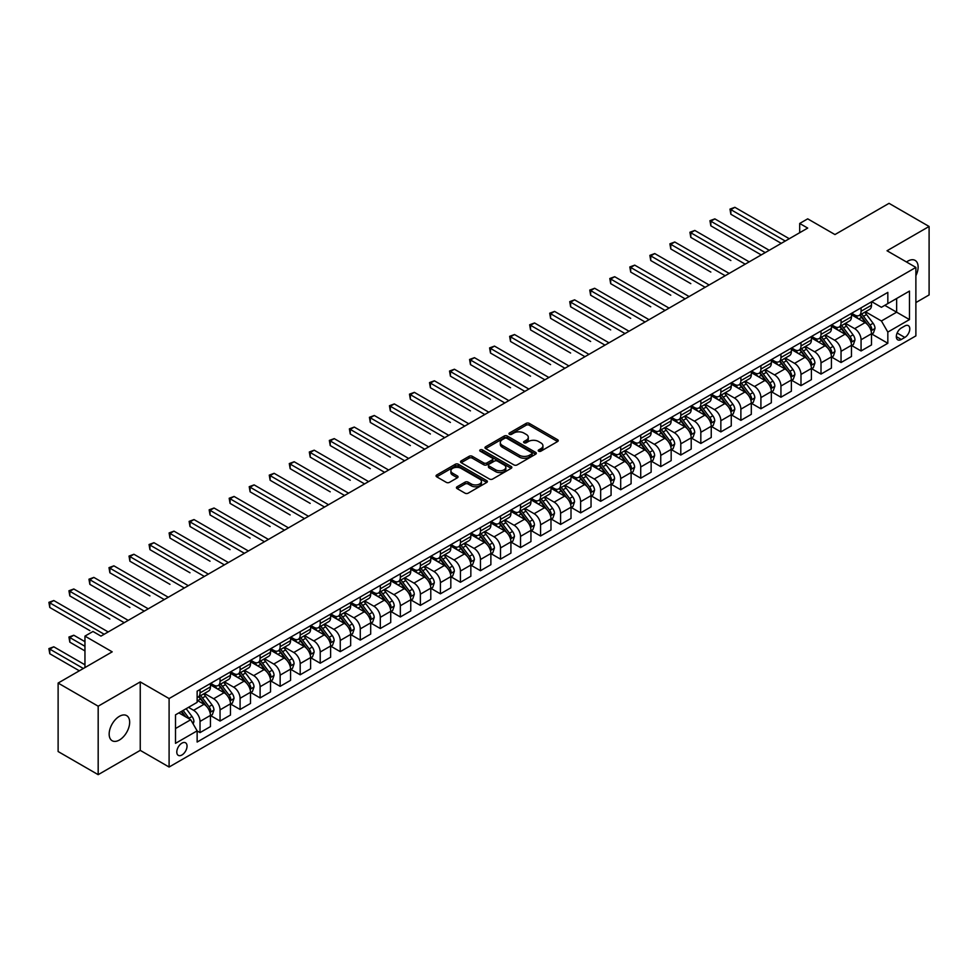 <?xml version="1.0" encoding="UTF-8"?>
<svg xmlns="http://www.w3.org/2000/svg" width="978" height="978" viewBox="0 0 978 978"><rect width="100%" height="100%" fill="white"/><g stroke="black" fill="none" stroke-linecap="round" stroke-linejoin="round"><path stroke-width="1.47" d="M538.682 451.188A1.553 0.905 0 0 0 540.883 451.188L557.594 441.53A2.225 1.284 0 0 0 558.255 440.626A2.225 1.284 0 0 0 557.594 439.721L529.281 423.376A2.225 1.284 0 0 0 526.14 423.376L509.428 433.022A1.553 0.905 0 0 0 508.976 433.657A1.553 0.905 0 0 0 509.428 434.293A1.553 0.905 0 0 0 511.628 434.293L513.792 433.046A7.115 4.108 0 0 1 523.853 433.046L526.213 434.403A7.115 4.108 0 0 1 528.303 437.313A7.115 4.108 0 0 1 526.213 440.222L524.049 441.469A1.553 0.905 0 0 0 523.597 442.105A1.553 0.905 0 0 0 524.049 442.741A1.553 0.905 0 0 0 526.262 442.741L528.426 441.494A7.115 4.108 0 0 1 538.487 441.494L540.846 442.851A7.115 4.108 0 0 1 542.937 445.76A7.115 4.108 0 0 1 540.846 448.67L538.682 449.917A1.553 0.905 0 0 0 538.23 450.552A1.553 0.905 0 0 0 538.682 451.188L538.682 449.917M119.414 740.016A14.499 8.374 120 0 0 128.888 727.229A14.499 8.374 120 0 0 126.663 715.615A14.499 8.374 120 0 0 119.414 716.324A14.499 8.374 120 0 0 109.939 729.111A14.499 8.374 120 0 0 112.164 740.737A14.499 8.374 120 0 0 119.414 740.016M915.885 275.723A14.499 8.374 120 0 0 915.115 260.405A14.499 8.374 120 0 0 907.865 261.114A14.499 8.374 120 0 0 906.508 262.006M181.908 755.004A7.249 4.193 120 0 0 186.651 748.61A7.249 4.193 120 0 0 185.539 742.803A7.249 4.193 120 0 0 181.908 743.158A7.249 4.193 120 0 0 177.177 749.551A7.249 4.193 120 0 0 178.289 755.358A7.249 4.193 120 0 0 181.908 755.004M457.081 486.763A2.225 1.284 0 0 0 456.433 487.667A2.225 1.284 0 0 0 457.081 488.584L465.027 493.169A2.225 1.284 0 0 0 468.169 493.169L486.738 482.447A2.225 1.284 0 0 0 487.386 481.543A2.225 1.284 0 0 0 486.738 480.638L458.425 464.281A2.225 1.284 0 0 0 455.271 464.281L436.714 475.002A2.225 1.284 0 0 0 436.066 475.907A2.225 1.284 0 0 0 436.714 476.824L446.31 482.362A2.225 1.284 0 0 0 449.452 482.362L457.398 477.777A2.225 1.284 0 0 0 458.046 476.861A2.225 1.284 0 0 0 457.398 475.956L452.643 473.205A5.954 3.435 0 0 1 450.895 470.773A5.954 3.435 0 0 1 454.574 467.606A5.954 3.435 0 0 1 461.054 468.352L479.697 479.11A5.954 3.435 0 0 1 481.445 481.543A5.954 3.435 0 0 1 477.765 484.709A5.954 3.435 0 0 1 471.286 483.976L468.169 482.178A2.225 1.284 0 0 0 465.027 482.178L457.081 486.763L457.081 488.584L465.027 484.024L465.027 482.178M915.885 302.569L929.1 294.94L929.1 226.468L889.039 203.338L834.955 234.561L807.706 218.84L799.698 223.461L807.706 228.082L100.978 636.116L92.971 631.482L84.952 636.116L84.952 667.571M98.179 706.202L98.179 774.662L140.245 750.37L140.245 681.91L98.179 706.202L58.118 683.06L112.201 651.837L84.952 636.116M140.245 681.91L169.096 698.561L915.885 267.41L915.885 335.882L169.096 767.033L169.096 698.561M929.1 226.468L887.034 250.759L915.885 267.41M513.951 464.917A2.225 1.284 0 0 0 517.093 464.917L535.651 454.208A2.225 1.284 0 0 0 536.311 453.291A2.225 1.284 0 0 0 535.651 452.386L507.337 436.041A2.225 1.284 0 0 0 504.196 436.041L485.638 446.763A2.225 1.284 0 0 0 484.978 447.667A2.225 1.284 0 0 0 485.638 448.572L513.951 464.917M480.834 451.518A1.553 0.905 0 0 1 482.411 451.738L511.164 468.34L492.631 479.049A2.225 1.284 0 0 1 489.489 479.049L461.176 462.692L469.122 458.144L469.122 456.298L461.176 460.882A2.225 1.284 0 0 0 460.528 461.787A2.225 1.284 0 0 0 461.176 462.692L461.176 460.882M469.122 458.144A2.225 1.284 0 0 1 472.264 458.144L472.264 456.298A2.225 1.284 0 0 0 469.122 456.298M472.264 456.298L483.743 462.924A2.225 1.284 0 0 0 486.897 462.924L492.166 459.88A2.225 1.284 0 0 0 492.814 458.975A2.225 1.284 0 0 0 492.166 458.059L480.21 451.164A1.553 0.905 0 0 1 479.746 450.528A1.553 0.905 0 0 1 480.711 449.697A1.553 0.905 0 0 1 482.411 449.892L511.201 466.506A2.225 1.284 0 0 1 511.849 467.423A2.225 1.284 0 0 1 511.201 468.328L511.201 466.506M98.179 774.662L58.118 751.532L58.118 683.06M904.821 325.98L901.3 328.009A7.029 4.059 120 0 0 896.704 334.207A7.029 4.059 120 0 0 897.78 339.831A7.029 4.059 120 0 0 901.3 339.488L904.821 337.447A7.029 4.059 120 0 0 909.406 331.261A7.029 4.059 120 0 0 908.33 325.625A7.029 4.059 120 0 0 904.821 325.98M871.728 301.689L881.422 307.288L887.828 303.583L887.828 292.385L197.14 691.165L197.14 702.351L175.502 714.845L175.502 743.341L197.14 730.859L197.14 742.045L887.828 343.278L887.828 332.08L881.422 320.98L865.493 311.774M887.828 303.583L909.467 291.089L909.467 319.586L887.828 332.08M140.245 750.37L169.096 767.033M799.698 223.461L799.698 232.715M884.784 305.344L896.643 312.19L896.643 298.498L909.467 291.089M881.422 320.98L896.643 312.19L909.467 319.586M175.502 728.537L190.722 719.747L178.864 712.901M197.14 730.945L200.025 732.608L200.025 721.422A9.071 5.232 -120 0 0 193.607 710.309L188.485 707.351M200.025 732.608L210.441 726.593L210.441 715.407A9.071 5.232 -120 0 0 204.023 704.294L197.14 700.321M210.673 715.639L220.05 721.043L220.05 709.857A9.071 5.232 -120 0 0 213.644 698.744L204.439 693.439M220.05 721.043L230.466 715.028L230.466 703.842A9.071 5.232 -120 0 0 224.06 692.73L210.441 684.869M230.71 704.074L240.087 709.478L240.087 698.28A9.071 5.232 -120 0 0 233.669 687.179L224.475 681.874M240.087 709.478L250.502 703.463L250.502 692.277A9.071 5.232 -120 0 0 244.084 681.165L230.466 673.304M250.747 692.497L260.111 697.913L260.111 686.715A9.071 5.232 -120 0 0 253.705 675.615L244.5 670.309M260.111 697.913L270.527 691.898L270.527 680.712A9.071 5.232 -120 0 0 264.121 669.6L250.502 661.739M270.772 680.933L280.148 686.348L280.148 675.15A9.071 5.232 -120 0 0 273.742 664.05L264.537 658.744M280.148 686.348L290.564 680.333L290.564 669.135A9.071 5.232 -120 0 0 284.158 658.035L270.527 650.174M290.808 669.368L300.185 674.783L300.185 663.585A9.071 5.232 -120 0 0 293.767 652.485L284.561 647.179M300.185 674.783L310.601 668.769L310.601 657.571A9.071 5.232 -120 0 0 304.182 646.47L290.564 638.61M310.833 657.803L320.209 663.218L320.209 652.02A9.071 5.232 -120 0 0 313.804 640.92L304.598 635.602M320.209 663.218L330.625 657.204L330.625 646.006A9.071 5.232 -120 0 0 324.219 634.905L310.601 627.045M330.87 646.238L340.246 651.654L340.246 640.456A9.071 5.232 -120 0 0 333.828 629.355L324.635 624.037M340.246 651.654L350.662 645.639L350.662 634.441A9.071 5.232 -120 0 0 344.244 623.341L330.625 615.48M350.894 634.673L360.271 640.089L360.271 628.891A9.071 5.232 -120 0 0 353.865 617.79L344.659 612.472M360.271 640.089L370.686 634.074L370.686 622.876A9.071 5.232 -120 0 0 364.281 611.776L350.662 603.915M370.931 623.108L380.308 628.524L380.308 617.326A9.071 5.232 -120 0 0 373.902 606.226L364.696 600.908M380.308 628.524L390.723 622.509L390.723 611.311A9.071 5.232 -120 0 0 384.317 600.211L370.686 592.35M390.968 611.543L400.344 616.959L400.344 605.761A9.071 5.232 -120 0 0 393.926 594.661L384.721 589.343M400.344 616.959L410.76 610.944L410.76 599.746A9.071 5.232 -120 0 0 404.342 588.646L390.723 580.785M410.992 599.979L420.369 605.394L420.369 594.196A9.071 5.232 -120 0 0 413.963 583.096L404.758 577.778M420.369 605.394L430.785 599.38L430.785 588.181A9.071 5.232 -120 0 0 424.379 577.081L410.76 569.22M431.029 588.414L440.406 593.829L440.406 582.631A9.071 5.232 -120 0 0 433.987 571.531L424.794 566.213M440.406 593.829L450.821 587.815L450.821 576.617A9.071 5.232 -120 0 0 444.403 565.516L430.785 557.656M451.054 576.849L460.43 582.265L460.43 571.066A9.071 5.232 -120 0 0 454.024 559.966L444.819 554.648M460.43 582.265L470.846 576.25L470.846 565.052A9.071 5.232 -120 0 0 464.44 553.951L450.821 546.091M471.09 565.284L480.467 570.7L480.467 559.502A9.071 5.232 -120 0 0 474.061 548.401L464.856 543.083M480.467 570.7L490.883 564.685L490.883 553.487A9.071 5.232 -120 0 0 484.477 542.387L470.846 534.526M491.127 553.719L500.504 559.135L500.504 547.937A9.071 5.232 -120 0 0 494.086 536.836L484.88 531.519M500.504 559.135L510.919 553.12L510.919 541.922A9.071 5.232 -120 0 0 504.501 530.822L490.883 522.961M511.152 542.154L520.528 547.57L520.528 536.372A9.071 5.232 -120 0 0 514.122 525.272L504.917 519.954M520.528 547.57L530.944 541.555L530.944 530.357A9.071 5.232 -120 0 0 524.538 519.257L510.919 511.396M531.188 530.589L540.565 536.005L540.565 524.807A9.071 5.232 -120 0 0 534.147 513.707L524.954 508.389M540.565 536.005L550.981 529.99L550.981 518.792A9.071 5.232 -120 0 0 544.563 507.692L530.944 499.819M551.213 519.025L560.59 524.44L560.59 513.242A9.071 5.232 -120 0 0 554.184 502.142L544.978 496.824M560.59 524.44L571.005 518.426L571.005 507.227A9.071 5.232 -120 0 0 564.599 496.127L550.981 488.254M571.25 507.46L580.626 512.875L580.626 501.677A9.071 5.232 -120 0 0 574.22 490.577L565.015 485.259M580.626 512.875L591.042 506.861L591.042 495.663A9.071 5.232 -120 0 0 584.636 484.562L571.005 476.689M591.287 495.895L600.663 501.311L600.663 490.112A9.071 5.232 -120 0 0 594.245 479.012L585.04 473.694M600.663 501.311L611.079 495.296L611.079 484.098A9.071 5.232 -120 0 0 604.661 472.997L591.042 465.125M611.311 484.33L620.688 489.746L620.688 478.548A9.071 5.232 -120 0 0 614.282 467.447L605.076 462.129M620.688 489.746L631.103 483.731L631.103 472.533A9.071 5.232 -120 0 0 624.697 461.433L611.079 453.56M631.348 472.765L640.724 478.181L640.724 466.983A9.071 5.232 -120 0 0 634.306 455.882L625.113 450.565M640.724 478.181L651.14 472.166L651.14 460.968A9.071 5.232 -120 0 0 644.722 449.868L631.103 441.995M651.372 461.2L660.749 466.616L660.749 455.418A9.071 5.232 -120 0 0 654.343 444.318L645.138 439M660.749 466.616L671.165 460.601L671.165 449.403A9.071 5.232 -120 0 0 664.759 438.303L651.14 430.43M671.409 449.635L680.786 455.039L680.786 443.853A9.071 5.232 -120 0 0 674.38 432.741L665.174 427.435M680.786 455.039L691.201 449.036L691.201 437.838A9.071 5.232 -120 0 0 684.796 426.738L671.165 418.865M691.446 438.071L700.823 443.474L700.823 432.288A9.071 5.232 -120 0 0 694.404 421.176L685.199 415.87M700.823 443.474L711.238 437.459L711.238 426.274A9.071 5.232 -120 0 0 704.82 415.173L691.201 407.3M711.471 426.506L720.847 431.909L720.847 420.723A9.071 5.232 -120 0 0 714.441 409.611L705.236 404.305M720.847 431.909L731.263 425.895L731.263 414.709A9.071 5.232 -120 0 0 724.857 403.596L711.238 395.735M731.507 414.941L740.884 420.344L740.884 409.159A9.071 5.232 -120 0 0 734.466 398.046L725.273 392.74M740.884 420.344L751.3 414.33L751.3 403.144A9.071 5.232 -120 0 0 744.881 392.031L731.263 384.171M751.532 403.376L760.908 408.78L760.908 397.594A9.071 5.232 -120 0 0 754.503 386.481L745.297 381.175M760.908 408.78L771.324 402.765L771.324 391.579A9.071 5.232 -120 0 0 764.918 380.466L751.3 372.606M771.569 391.811L780.945 397.215L780.945 386.029A9.071 5.232 -120 0 0 774.539 374.916L765.334 369.611M780.945 397.215L791.361 391.2L791.361 380.014A9.071 5.232 -120 0 0 784.955 368.902L771.324 361.041M791.605 380.246L800.982 385.65L800.982 374.452A9.071 5.232 -120 0 0 794.564 363.351L785.358 358.046M800.982 385.65L811.398 379.635L811.398 368.449A9.071 5.232 -120 0 0 804.98 357.337L791.361 349.476M811.63 368.669L821.007 374.085L821.007 362.887A9.071 5.232 -120 0 0 814.601 351.787L805.395 346.481M821.007 374.085L831.422 368.07L831.422 356.884A9.071 5.232 -120 0 0 825.016 345.772L811.398 337.911M831.667 357.104L841.043 362.52L841.043 351.322A9.071 5.232 -120 0 0 834.625 340.222L825.42 334.916M841.043 362.52L851.459 356.505L851.459 345.307A9.071 5.232 -120 0 0 845.041 334.207L831.422 326.346M851.691 345.54L861.068 350.955L861.068 339.757A9.071 5.232 -120 0 0 854.662 328.657L845.457 323.339M861.068 350.955L871.484 344.941L871.484 333.742A9.071 5.232 -120 0 0 865.078 322.642L851.459 314.782M851.691 313.253L854.662 314.965A9.071 5.232 -120 0 0 859.197 315.417A9.071 5.232 -120 0 0 861.068 311.261L861.068 307.838M831.667 324.818L834.625 326.53A9.071 5.232 -120 0 0 839.161 326.982A9.071 5.232 -120 0 0 841.043 322.826L841.043 319.403M811.63 336.383L814.601 338.095A9.071 5.232 -120 0 0 819.136 338.547A9.071 5.232 -120 0 0 821.007 334.39L821.007 330.967M791.605 347.948L794.564 349.659A9.071 5.232 -120 0 0 799.099 350.112A9.071 5.232 -120 0 0 800.982 345.955L800.982 342.532M771.569 359.513L774.539 361.224A9.071 5.232 -120 0 0 779.063 361.677A9.071 5.232 -120 0 0 780.945 357.52L780.945 354.097M751.532 371.078L754.503 372.789A9.071 5.232 -120 0 0 759.038 373.241A9.071 5.232 -120 0 0 760.908 369.085L760.908 365.662M731.507 382.642L734.466 384.354A9.071 5.232 -120 0 0 739.001 384.806A9.071 5.232 -120 0 0 740.884 380.662L740.884 377.227M711.471 394.207L714.441 395.919A9.071 5.232 -120 0 0 718.977 396.371A9.071 5.232 -120 0 0 720.847 392.227L720.847 388.804M691.446 405.772L694.404 407.484A9.071 5.232 -120 0 0 698.94 407.936A9.071 5.232 -120 0 0 700.823 403.792L700.823 400.369M671.409 417.337L674.38 419.049A9.071 5.232 -120 0 0 678.903 419.501A9.071 5.232 -120 0 0 680.786 415.357L680.786 411.934M651.372 428.902L654.343 430.613A9.071 5.232 -120 0 0 658.879 431.066A9.071 5.232 -120 0 0 660.749 426.921L660.749 423.498M631.348 440.467L634.306 442.178A9.071 5.232 -120 0 0 638.842 442.631A9.071 5.232 -120 0 0 640.724 438.486L640.724 435.063M611.311 452.032L614.282 453.743A9.071 5.232 -120 0 0 618.817 454.195A9.071 5.232 -120 0 0 620.688 450.051L620.688 446.628M591.287 463.596L594.245 465.32A9.071 5.232 -120 0 0 598.78 465.76A9.071 5.232 -120 0 0 600.663 461.616L600.663 458.193M571.25 475.174L574.22 476.885A9.071 5.232 -120 0 0 578.744 477.325A9.071 5.232 -120 0 0 580.626 473.181L580.626 469.758M551.213 486.738L554.184 488.45A9.071 5.232 -120 0 0 558.719 488.89A9.071 5.232 -120 0 0 560.59 484.746L560.59 481.323M531.188 498.303L534.147 500.015A9.071 5.232 -120 0 0 538.682 500.455A9.071 5.232 -120 0 0 540.565 496.311L540.565 492.888M511.152 509.868L514.122 511.58A9.071 5.232 -120 0 0 518.658 512.02A9.071 5.232 -120 0 0 520.528 507.875L520.528 504.452M491.127 521.433L494.086 523.144A9.071 5.232 -120 0 0 498.621 523.585A9.071 5.232 -120 0 0 500.504 519.44L500.504 516.017M471.09 532.998L474.061 534.709A9.071 5.232 -120 0 0 478.584 535.149A9.071 5.232 -120 0 0 480.467 531.005L480.467 527.582M451.054 544.563L454.024 546.274A9.071 5.232 -120 0 0 458.56 546.714A9.071 5.232 -120 0 0 460.43 542.57L460.43 539.147M431.029 556.127L433.987 557.839A9.071 5.232 -120 0 0 438.523 558.291A9.071 5.232 -120 0 0 440.406 554.135L440.406 550.712M410.992 567.692L413.963 569.404A9.071 5.232 -120 0 0 418.498 569.856A9.071 5.232 -120 0 0 420.369 565.7L420.369 562.277M390.968 579.257L393.926 580.969A9.071 5.232 -120 0 0 398.462 581.421A9.071 5.232 -120 0 0 400.344 577.264L400.344 573.841M370.931 590.822L373.902 592.534A9.071 5.232 -120 0 0 378.425 592.986A9.071 5.232 -120 0 0 380.308 588.829L380.308 585.406M350.894 602.387L353.865 604.098A9.071 5.232 -120 0 0 358.4 604.551A9.071 5.232 -120 0 0 360.271 600.394L360.271 596.971M330.87 613.952L333.828 615.663A9.071 5.232 -120 0 0 338.364 616.116A9.071 5.232 -120 0 0 340.246 611.959L340.246 608.536M310.833 625.517L313.804 627.228A9.071 5.232 -120 0 0 318.339 627.68A9.071 5.232 -120 0 0 320.209 623.524L320.209 620.101M290.808 637.081L293.767 638.793A9.071 5.232 -120 0 0 298.302 639.245A9.071 5.232 -120 0 0 300.185 635.089L300.185 631.666M270.772 648.646L273.742 650.358A9.071 5.232 -120 0 0 278.265 650.81A9.071 5.232 -120 0 0 280.148 646.654L280.148 643.231M250.735 660.211L253.705 661.923A9.071 5.232 -120 0 0 258.241 662.375A9.071 5.232 -120 0 0 260.111 658.218L260.111 654.795M230.71 671.776L233.669 673.487A9.071 5.232 -120 0 0 238.204 673.94A9.071 5.232 -120 0 0 240.087 669.783L240.087 666.36M210.673 683.341L213.644 685.052A9.071 5.232 -120 0 0 218.18 685.505A9.071 5.232 -120 0 0 220.05 681.348L220.05 677.925M871.728 333.975L887.828 343.278M859.197 315.417L869.613 309.403A9.071 5.232 -120 0 0 871.484 305.246L871.484 301.823M839.161 326.982L849.576 320.967A9.071 5.232 -120 0 0 851.459 316.811L851.459 313.388M819.136 338.547L829.552 332.532A9.071 5.232 -120 0 0 831.422 328.376L831.422 324.953M799.099 350.112L809.515 344.097A9.071 5.232 -120 0 0 811.398 339.941L811.398 336.518M779.063 361.677L789.478 355.662A9.071 5.232 -120 0 0 791.361 351.518L791.361 348.082M759.038 373.241L769.454 367.227A9.071 5.232 -120 0 0 771.324 363.082L771.324 359.659M739.001 384.806L749.417 378.792A9.071 5.232 -120 0 0 751.3 374.647L751.3 371.224M718.977 396.371L729.392 390.356A9.071 5.232 -120 0 0 731.263 386.212L731.263 382.789M698.94 407.936L709.356 401.921A9.071 5.232 -120 0 0 711.238 397.777L711.238 394.354M678.903 419.501L689.319 413.486A9.071 5.232 -120 0 0 691.201 409.342L691.201 405.919M658.879 431.066L669.294 425.051A9.071 5.232 -120 0 0 671.165 420.907L671.165 417.484M638.842 442.631L649.258 436.616A9.071 5.232 -120 0 0 651.14 432.472L651.14 429.049M618.817 454.195L629.233 448.181A9.071 5.232 -120 0 0 631.103 444.036L631.103 440.613M598.78 465.76L609.196 459.746A9.071 5.232 -120 0 0 611.079 455.601L611.079 452.178M578.744 477.325L589.159 471.31A9.071 5.232 -120 0 0 591.042 467.166L591.042 463.743M558.719 488.89L569.135 482.875A9.071 5.232 -120 0 0 571.005 478.731L571.005 475.308M538.682 500.455L549.098 494.44A9.071 5.232 -120 0 0 550.981 490.296L550.981 486.873M518.658 512.02L529.074 506.005A9.071 5.232 -120 0 0 530.944 501.861L530.944 498.438M498.621 523.585L509.037 517.57A9.071 5.232 -120 0 0 510.919 513.426L510.919 510.003M478.584 535.149L489 529.147A9.071 5.232 -120 0 0 490.883 524.99L490.883 521.567M458.56 546.714L468.975 540.712A9.071 5.232 -120 0 0 470.846 536.555L470.846 533.132M438.523 558.291L448.939 552.277A9.071 5.232 -120 0 0 450.821 548.12L450.821 544.697M418.498 569.856L428.914 563.841A9.071 5.232 -120 0 0 430.785 559.685L430.785 556.262M398.462 581.421L408.877 575.406A9.071 5.232 -120 0 0 410.76 571.25L410.76 567.827M378.425 592.986L388.841 586.971A9.071 5.232 -120 0 0 390.723 582.815L390.723 579.392M358.4 604.551L368.816 598.536A9.071 5.232 -120 0 0 370.686 594.379L370.686 590.956M338.364 616.116L348.779 610.101A9.071 5.232 -120 0 0 350.662 605.944L350.662 602.521M318.339 627.68L328.755 621.666A9.071 5.232 -120 0 0 330.625 617.509L330.625 614.086M298.302 639.245L308.718 633.231A9.071 5.232 -120 0 0 310.601 629.074L310.601 625.651M278.265 650.81L288.681 644.795A9.071 5.232 -120 0 0 290.564 640.639L290.564 637.216M258.241 662.375L268.657 656.36A9.071 5.232 -120 0 0 270.527 652.204L270.527 648.781M238.204 673.94L248.62 667.925A9.071 5.232 -120 0 0 250.502 663.769L250.502 660.346M218.18 685.505L228.595 679.49A9.071 5.232 -120 0 0 230.466 675.346L230.466 671.91M197.14 697.436A9.071 5.232 -120 0 0 198.143 697.07L208.558 691.055A9.071 5.232 -120 0 0 210.441 686.911L210.441 683.488M198.143 697.07A9.071 5.232 -120 0 0 200.025 692.913L200.025 689.49M190.722 719.747L197.14 730.859M539.306 451.408L540.846 450.516A7.115 4.108 0 0 0 542.937 447.606L542.937 445.76M528.303 437.313L528.303 439.159A7.115 4.108 0 0 1 526.213 442.068L524.673 442.961M557.57 441.555L529.281 425.222A2.225 1.284 0 0 0 526.14 425.222L510.051 434.513M535.651 452.386L535.651 454.208L507.337 437.887A2.225 1.284 0 0 0 504.196 437.887L485.663 448.596L485.638 446.763M531.726 453.926A1.553 0.905 0 0 0 532.179 453.291A1.553 0.905 0 0 0 531.726 452.655L506.873 438.315A1.553 0.905 0 0 0 504.672 438.315L502.386 439.623A7.115 4.108 0 0 0 500.296 442.533A7.115 4.108 0 0 0 502.386 445.442L519.379 455.247A7.115 4.108 0 0 0 529.44 455.247L531.726 453.926L531.726 455.785A1.553 0.905 0 0 0 532.179 455.149L532.179 453.291M500.296 442.533L500.296 444.391A7.115 4.108 0 0 0 502.386 447.288L502.386 445.442M531.726 455.785L529.44 457.105A7.115 4.108 0 0 1 519.379 457.105L502.386 447.288M472.264 458.144L483.743 464.77A2.225 1.284 0 0 0 486.897 464.77L492.166 461.726A2.225 1.284 0 0 0 492.814 460.821L492.814 458.975M495.663 469.807A5.954 3.435 0 0 0 502.142 470.552A5.954 3.435 0 0 0 505.822 467.374A5.954 3.435 0 0 0 504.073 464.941L497.509 461.151A2.225 1.284 0 0 0 494.367 461.151L489.098 464.195A2.225 1.284 0 0 0 488.438 465.1A2.225 1.284 0 0 0 489.098 466.005L495.663 469.807L495.663 471.653A5.954 3.435 0 0 0 502.142 472.398A5.954 3.435 0 0 0 505.822 469.22L505.822 467.374M488.438 465.1L488.438 466.958A2.225 1.284 0 0 0 489.098 467.863L489.098 466.005M495.663 471.653L489.098 467.863M481.445 481.543L481.445 483.389A5.954 3.435 0 0 1 477.765 486.567A5.954 3.435 0 0 1 471.286 485.821L468.169 484.024A2.225 1.284 0 0 0 465.027 484.024M450.895 470.773L450.895 472.631A5.954 3.435 0 0 0 452.643 475.063L452.643 473.205M457.374 477.79L452.643 475.063M486.702 482.46L458.425 466.139A2.225 1.284 0 0 0 455.271 466.139L436.738 476.836L436.714 475.002M871.484 334.121L873.415 333.009L875.017 328.376A6.002 3.472 -120 0 0 873.097 323.266L866.545 314.525A17.335 10.012 -120 0 0 864.662 312.263M858.146 318.645A17.335 10.012 -120 0 0 854.601 314.928M870.946 330.442L871.777 328.632A6.002 3.472 -120 0 0 870.053 325.026L863.501 316.285A17.335 10.012 -120 0 0 861.618 314.024M860.004 314.953A14.389 8.313 60 0 1 862.364 317.63L867.902 325.038M730.859 260.515L690.798 237.385L690.798 232.764L694.808 230.441L749.209 261.859M859.686 315.124A17.335 10.012 60 0 1 861.581 317.398L865.933 323.205M785.273 241.04L730.859 209.634L734.869 207.312L789.283 238.73M781.263 243.351L730.859 214.255L730.859 209.634L729.979 209.121L734.869 207.312M730.859 214.255L729.979 209.121M851.459 345.686L853.378 344.574L854.98 339.941A6.002 3.472 -120 0 0 853.06 334.831L846.52 326.09A17.335 10.012 -120 0 0 844.625 323.828M838.109 330.209A17.335 10.012 -120 0 0 834.564 326.493M850.909 342.007L851.74 340.197A6.002 3.472 -120 0 0 850.016 336.591L843.476 327.85A17.335 10.012 -120 0 0 841.581 325.588M839.968 326.518A14.389 8.313 60 0 1 842.327 329.207L847.865 336.603M710.835 272.08L670.774 248.95L670.774 244.329L674.771 242.006L729.185 273.424M839.662 326.689A17.335 10.012 60 0 1 841.545 328.963L845.897 334.769M831.422 357.251L833.354 356.139L834.955 351.518A6.002 3.472 -120 0 0 833.036 346.395L826.483 337.654A17.335 10.012 -120 0 0 824.588 335.393M818.085 341.774A17.335 10.012 -120 0 0 814.527 338.058M830.872 353.571L831.703 351.762A6.002 3.472 -120 0 0 829.992 348.156L823.439 339.415A17.335 10.012 -120 0 0 821.544 337.153M819.931 338.082A14.389 8.313 60 0 1 822.302 340.772L827.84 348.168M690.798 283.644L650.737 260.515L650.737 255.894L654.747 253.571L709.148 284.989M819.625 338.254A17.335 10.012 60 0 1 821.52 340.527L825.872 346.334M811.398 368.816L813.317 367.704L814.918 363.082A6.002 3.472 -120 0 0 812.999 357.96L806.459 349.219A17.335 10.012 -120 0 0 804.564 346.958M798.048 353.339A17.335 10.012 -120 0 0 794.503 349.623M810.848 365.136L811.679 363.327A6.002 3.472 -120 0 0 809.955 359.721L803.403 350.98A17.335 10.012 -120 0 0 801.52 348.718M799.906 349.647A14.389 8.313 60 0 1 802.266 352.337L807.804 359.733M670.774 295.209L630.7 272.08L630.7 267.459L634.71 265.136L689.123 296.554M799.588 349.831A17.335 10.012 60 0 1 801.483 352.092L805.835 357.899M765.236 252.605L710.835 221.199L714.845 218.876L769.246 250.295M761.239 254.916L710.835 225.82L710.835 221.199L709.955 220.686L714.845 218.876M710.835 225.82L709.955 220.686M745.212 264.17L689.918 232.251L694.808 230.441M690.798 237.385L689.918 232.251M725.175 275.735L669.893 243.815L674.771 242.006M670.774 248.95L669.893 243.815M791.361 380.381L793.28 379.268L794.882 374.647A6.002 3.472 -120 0 0 792.975 369.525L786.422 360.784A17.335 10.012 -120 0 0 784.527 358.523M778.011 364.904A17.335 10.012 -120 0 0 774.466 361.188M790.811 376.701L791.642 374.904A6.002 3.472 -120 0 0 789.918 371.285L783.378 362.545A17.335 10.012 -120 0 0 781.483 360.283M779.869 361.212A14.389 8.313 60 0 1 782.229 363.902L787.779 371.298M650.737 306.774L610.675 283.644L610.675 279.023L614.685 276.713L669.086 308.119M779.564 361.395A17.335 10.012 60 0 1 781.459 363.657L785.811 369.464M705.138 287.3L649.857 255.38L654.747 253.571M650.737 260.515L649.857 255.38M771.324 391.946L773.256 390.833L774.857 386.212A6.002 3.472 -120 0 0 772.938 381.09L766.385 372.349A17.335 10.012 -120 0 0 764.503 370.087M757.987 376.469A17.335 10.012 -120 0 0 754.441 372.752M770.786 388.266L771.618 386.469A6.002 3.472 -120 0 0 769.894 382.85L763.341 374.109A17.335 10.012 -120 0 0 761.459 371.848M759.845 372.777A14.389 8.313 60 0 1 762.204 375.466L767.742 382.863M630.7 318.339L590.639 295.209L590.639 290.588L594.648 288.278L649.05 319.684M759.527 372.96A17.335 10.012 60 0 1 761.422 375.222L765.774 381.029M751.3 403.511L753.219 402.398L754.82 397.777A6.002 3.472 -120 0 0 752.901 392.655L746.361 383.914A17.335 10.012 -120 0 0 744.466 381.652M737.95 388.034A17.335 10.012 -120 0 0 734.405 384.317M750.749 399.831L751.581 398.034A6.002 3.472 -120 0 0 749.857 394.415L743.317 385.674A17.335 10.012 -120 0 0 741.422 383.413M739.808 384.342A14.389 8.313 60 0 1 742.168 387.031L747.705 394.427M610.675 329.904L570.614 306.774L570.614 302.153L574.612 299.843L629.025 331.249M739.502 384.525A17.335 10.012 60 0 1 741.385 386.787L745.737 392.594M731.263 415.075L733.194 413.963L734.796 409.342A6.002 3.472 -120 0 0 732.877 404.22L726.324 395.479A17.335 10.012 -120 0 0 724.429 393.217M717.925 399.599A17.335 10.012 -120 0 0 714.368 395.882M730.713 411.396L731.544 409.599A6.002 3.472 -120 0 0 729.832 405.98L723.28 397.239A17.335 10.012 -120 0 0 721.385 394.978M719.771 395.907A14.389 8.313 60 0 1 722.143 398.596L727.681 405.992M590.639 341.469L550.577 318.339L550.577 313.718L554.587 311.407L608.988 342.813M719.466 396.09A17.335 10.012 60 0 1 721.361 398.352L725.713 404.159M711.238 426.64L713.158 425.528L714.759 420.907A6.002 3.472 -120 0 0 712.84 415.784L706.299 407.044A17.335 10.012 -120 0 0 704.404 404.782M697.889 411.163A17.335 10.012 -120 0 0 694.343 407.447M710.688 422.961L711.519 421.163A6.002 3.472 -120 0 0 709.796 417.545L703.243 408.804A17.335 10.012 -120 0 0 701.36 406.542M699.747 407.471A14.389 8.313 60 0 1 702.106 410.161L707.644 417.557M570.614 353.034L530.541 329.904L530.541 325.283L534.55 322.972L588.964 354.378M699.429 407.655A17.335 10.012 60 0 1 701.324 409.916L705.676 415.723M691.201 438.205L693.121 437.093L694.722 432.472A6.002 3.472 -120 0 0 692.815 427.349L686.263 418.608A17.335 10.012 -120 0 0 684.368 416.347M677.864 422.728A17.335 10.012 -120 0 0 674.307 419.012M690.651 434.525L691.483 432.728A6.002 3.472 -120 0 0 689.771 429.11L683.219 420.369A17.335 10.012 -120 0 0 681.324 418.107M679.71 419.036A14.389 8.313 60 0 1 682.069 421.726L687.62 429.122M550.577 364.598L510.516 341.469L510.516 336.848L514.526 334.537L568.927 365.943M679.404 419.22A17.335 10.012 60 0 1 681.299 421.481L685.651 427.288M685.113 298.865L629.82 266.945L634.71 265.136M630.7 272.08L629.82 266.945M665.077 310.429L609.795 278.51L614.685 276.713M610.675 283.644L609.795 278.51M645.052 321.994L589.758 290.075L594.648 288.278M590.639 295.209L589.758 290.075M625.015 333.559L569.734 301.64L574.612 299.843M570.614 306.774L569.734 301.64M604.979 345.124L549.697 313.204L554.587 311.407M550.577 318.339L549.697 313.204M671.165 449.77L673.096 448.657L674.698 444.036A6.002 3.472 -120 0 0 672.778 438.914L666.226 430.173A17.335 10.012 -120 0 0 664.343 427.912M657.827 434.293A17.335 10.012 -120 0 0 654.282 430.577M670.627 446.09L671.458 444.293A6.002 3.472 -120 0 0 669.734 440.675L663.182 431.934A17.335 10.012 -120 0 0 661.299 429.672M659.685 430.601A14.389 8.313 60 0 1 662.045 433.291L667.583 440.687M530.541 376.175L490.479 353.034L490.479 348.412L494.489 346.102L548.89 377.508M659.368 430.785A17.335 10.012 60 0 1 661.262 433.046L665.615 438.853M584.954 356.689L529.66 324.769L534.55 322.972M530.541 329.904L529.66 324.769M651.14 461.335L653.059 460.222L654.661 455.601A6.002 3.472 -120 0 0 652.742 450.491L646.201 441.75A17.335 10.012 -120 0 0 644.306 439.477M637.79 445.858A17.335 10.012 -120 0 0 634.245 442.142M650.59 457.655L651.421 455.858A6.002 3.472 -120 0 0 649.698 452.239L643.157 443.499A17.335 10.012 -120 0 0 641.262 441.237M639.649 442.166A14.389 8.313 60 0 1 642.008 444.856L647.546 452.252M510.516 387.74L470.455 364.598L470.455 359.977L474.452 357.667L528.866 389.073M639.343 442.349A17.335 10.012 60 0 1 641.226 444.611L645.578 450.418M564.917 368.254L509.636 336.334L514.526 334.537M510.516 341.469L509.636 336.334M631.103 472.9L633.035 471.787L634.636 467.166A6.002 3.472 -120 0 0 632.717 462.056L626.164 453.315A17.335 10.012 -120 0 0 624.27 451.041M617.766 457.423A17.335 10.012 -120 0 0 614.208 453.706M630.553 469.22L631.385 467.423A6.002 3.472 -120 0 0 629.673 463.804L623.12 455.063A17.335 10.012 -120 0 0 621.226 452.802M619.612 453.731A14.389 8.313 60 0 1 621.984 456.42L627.521 463.816M490.479 399.305L450.418 376.163L450.418 371.542L454.428 369.232L508.829 400.638M619.306 453.914A17.335 10.012 60 0 1 621.201 456.176L625.553 461.995M544.893 379.819L489.599 347.899L494.489 346.102M490.479 353.034L489.599 347.899M611.079 484.465L612.998 483.352L614.6 478.731A6.002 3.472 -120 0 0 612.68 473.621L606.14 464.88A17.335 10.012 -120 0 0 604.245 462.606M597.729 468.988A17.335 10.012 -120 0 0 594.184 465.271M610.529 480.785L611.36 478.988A6.002 3.472 -120 0 0 609.636 475.369L603.084 466.628A17.335 10.012 -120 0 0 601.201 464.367M599.587 465.296A14.389 8.313 60 0 1 601.947 467.985L607.485 475.381M470.455 410.87L430.381 387.728L430.381 383.107L434.391 380.797L488.804 412.203M599.269 465.479A17.335 10.012 60 0 1 601.164 467.741L605.516 473.56M524.856 391.383L469.574 359.464L474.452 357.667M470.455 364.598L469.574 359.464M591.042 496.029L592.961 494.917L594.563 490.296A6.002 3.472 -120 0 0 592.656 485.186L586.103 476.445A17.335 10.012 -120 0 0 584.208 474.171M577.705 480.553A17.335 10.012 -120 0 0 574.147 476.836M590.492 492.35L591.323 490.553A6.002 3.472 -120 0 0 589.612 486.934L583.059 478.193A17.335 10.012 -120 0 0 581.164 475.931M579.551 476.861A14.389 8.313 60 0 1 581.91 479.55L587.46 486.946M450.418 422.435L410.357 399.305L410.357 394.672L414.366 392.361L468.768 423.767M579.245 477.044A17.335 10.012 60 0 1 581.14 479.306L585.492 485.125M504.819 402.948L449.538 371.029L454.428 369.232M450.418 376.163L449.538 371.029M571.005 507.594L572.937 506.482L574.538 501.861A6.002 3.472 -120 0 0 572.619 496.751L566.066 488.01A17.335 10.012 -120 0 0 564.184 485.736M557.668 492.117A17.335 10.012 -120 0 0 554.123 488.401M570.467 503.914L571.299 502.117A6.002 3.472 -120 0 0 569.575 498.499L563.022 489.758A17.335 10.012 -120 0 0 561.14 487.496M559.526 488.425A14.389 8.313 60 0 1 561.885 491.115L567.423 498.511M430.381 434L390.32 410.87L390.32 406.237L394.33 403.926L448.731 435.332M559.208 488.609A17.335 10.012 60 0 1 561.103 490.87L565.455 496.69M484.795 414.513L429.501 382.594L434.391 380.797M430.381 387.728L429.501 382.594M550.981 519.159L552.9 518.047L554.502 513.426A6.002 3.472 -120 0 0 552.582 508.315L546.042 499.575A17.335 10.012 -120 0 0 544.147 497.301M537.631 503.682A17.335 10.012 -120 0 0 534.086 499.966M550.431 515.479L551.262 513.682A6.002 3.472 -120 0 0 549.538 510.064L542.998 501.323A17.335 10.012 -120 0 0 541.103 499.061M539.489 499.99A14.389 8.313 60 0 1 541.849 502.68L547.387 510.076M410.357 445.565L370.295 422.435L370.295 417.802L374.293 415.491L428.706 446.897M539.184 500.174A17.335 10.012 60 0 1 541.066 502.435L545.418 508.254M530.944 530.724L532.876 529.624L534.477 524.99A6.002 3.472 -120 0 0 532.558 519.88L526.005 511.139A17.335 10.012 -120 0 0 524.11 508.866M517.606 515.247A17.335 10.012 -120 0 0 514.049 511.543M530.394 527.044L531.225 525.247A6.002 3.472 -120 0 0 529.514 521.641L522.961 512.9A17.335 10.012 -120 0 0 521.066 510.626M519.452 511.555A14.389 8.313 60 0 1 521.824 514.245L527.362 521.641M390.32 457.129L350.258 434L350.258 429.366L354.268 427.056L408.67 458.462M519.147 511.738A17.335 10.012 60 0 1 521.042 514L525.394 519.819M510.919 542.289L512.839 541.189L514.44 536.555A6.002 3.472 -120 0 0 512.521 531.445L505.981 522.704A17.335 10.012 -120 0 0 504.086 520.43M497.57 526.812A17.335 10.012 -120 0 0 494.024 523.108M510.369 538.609L511.201 536.812A6.002 3.472 -120 0 0 509.477 533.206L502.936 524.465A17.335 10.012 -120 0 0 501.042 522.191M499.428 523.12A14.389 8.313 60 0 1 501.787 525.809L507.325 533.206M370.295 468.694L330.222 445.565L330.222 440.931L334.231 438.621L388.645 470.027M499.11 523.303A17.335 10.012 60 0 1 501.005 525.565L505.357 531.384M490.883 553.854L492.802 552.753L494.403 548.12A6.002 3.472 -120 0 0 492.496 543.01L485.944 534.269A17.335 10.012 -120 0 0 484.049 531.995M477.545 538.377A17.335 10.012 -120 0 0 473.988 534.673M490.333 550.174L491.164 548.377A6.002 3.472 -120 0 0 489.452 544.77L482.9 536.03A17.335 10.012 -120 0 0 481.005 533.756M479.391 534.685A14.389 8.313 60 0 1 481.751 537.374L487.301 544.77M350.258 480.259L310.197 457.129L310.197 452.496L314.207 450.186L368.608 481.604M479.086 534.868A17.335 10.012 60 0 1 480.98 537.13L485.332 542.949M470.846 565.418L472.777 564.318L474.379 559.685A6.002 3.472 -120 0 0 472.46 554.575L465.907 545.834A17.335 10.012 -120 0 0 464.024 543.572M457.508 549.954A17.335 10.012 -120 0 0 453.963 546.237M470.308 561.751L471.139 559.942A6.002 3.472 -120 0 0 469.416 556.335L462.863 547.594A17.335 10.012 -120 0 0 460.98 545.321M459.367 546.25A14.389 8.313 60 0 1 461.726 548.939L467.264 556.335M330.222 491.824L290.16 468.694L290.16 464.061L294.17 461.75L348.571 493.169M459.049 546.433A17.335 10.012 60 0 1 460.944 548.695L465.296 554.514M450.821 576.983L452.741 575.883L454.342 571.25A6.002 3.472 -120 0 0 452.423 566.14L445.882 557.399A17.335 10.012 -120 0 0 443.988 555.137M437.472 561.519A17.335 10.012 -120 0 0 433.926 557.802M450.271 573.316L451.102 571.507A6.002 3.472 -120 0 0 449.379 567.9L442.838 559.159A17.335 10.012 -120 0 0 440.944 556.885M439.33 557.827A14.389 8.313 60 0 1 441.689 560.504L447.239 567.9M310.197 503.389L270.136 480.259L270.136 475.626L274.133 473.315L328.547 504.734M439.024 557.998A17.335 10.012 60 0 1 440.907 560.26L445.259 566.079M430.785 588.56L432.716 587.448L434.318 582.815A6.002 3.472 -120 0 0 432.398 577.705L425.846 568.964A17.335 10.012 -120 0 0 423.951 566.702M417.447 573.084A17.335 10.012 -120 0 0 413.89 569.367M430.234 584.881L431.066 583.071A6.002 3.472 -120 0 0 429.354 579.465L422.802 570.724A17.335 10.012 -120 0 0 420.907 568.45M419.293 569.392A14.389 8.313 60 0 1 421.665 572.069L427.203 579.465M290.16 514.954L250.099 491.824L250.099 487.191L254.109 484.88L308.51 516.298M418.987 569.563A17.335 10.012 60 0 1 420.882 571.837L425.234 577.643M410.76 600.125L412.679 599.013L414.281 594.379A6.002 3.472 -120 0 0 412.361 589.269L405.821 580.529A17.335 10.012 -120 0 0 403.926 578.267M397.41 584.648A17.335 10.012 -120 0 0 393.865 580.932M410.21 596.446L411.041 594.636A6.002 3.472 -120 0 0 409.317 591.03L402.777 582.289A17.335 10.012 -120 0 0 400.882 580.015M399.269 580.956A14.389 8.313 60 0 1 401.628 583.634L407.166 591.03M270.136 526.519L230.062 503.389L230.062 498.756L234.072 496.445L288.486 527.863M398.951 581.128A17.335 10.012 60 0 1 400.846 583.401L405.198 589.208M390.723 611.69L392.643 610.578L394.244 605.944A6.002 3.472 -120 0 0 392.337 600.834L385.784 592.093A17.335 10.012 -120 0 0 383.889 589.832M377.386 596.213A17.335 10.012 -120 0 0 373.828 592.497M390.173 608.01L391.004 606.201A6.002 3.472 -120 0 0 389.293 602.595L382.74 593.854A17.335 10.012 -120 0 0 380.845 591.58M379.232 592.521A14.389 8.313 60 0 1 381.591 595.199L387.141 602.595M250.099 538.083L210.038 514.954L210.038 510.32L214.048 508.01L268.449 539.428M378.926 592.692A17.335 10.012 60 0 1 380.821 594.966L385.173 600.773M370.686 623.255L372.618 622.142L374.219 617.509A6.002 3.472 -120 0 0 372.3 612.399L365.748 603.658A17.335 10.012 -120 0 0 363.865 601.397M357.349 607.778A17.335 10.012 -120 0 0 353.804 604.062M370.149 619.575L370.98 617.766A6.002 3.472 -120 0 0 369.256 614.16L362.704 605.419A17.335 10.012 -120 0 0 360.821 603.145M359.207 604.086A14.389 8.313 60 0 1 361.567 606.763L367.105 614.16M230.062 549.648L190.001 526.519L190.001 521.885L194.011 519.575L248.412 550.993M358.889 604.257A17.335 10.012 60 0 1 360.784 606.531L365.136 612.338M350.662 634.82L352.581 633.707L354.183 629.074A6.002 3.472 -120 0 0 352.263 623.964L345.723 615.223A17.335 10.012 -120 0 0 343.828 612.961M337.312 619.343A17.335 10.012 -120 0 0 333.767 615.627M350.112 631.14L350.943 629.331A6.002 3.472 -120 0 0 349.219 625.724L342.679 616.984A17.335 10.012 -120 0 0 340.784 614.722M339.17 615.651A14.389 8.313 60 0 1 341.53 618.328L347.08 625.724M210.038 561.213L169.976 538.083L169.976 533.462L173.974 531.14L228.387 562.558M338.865 615.822A17.335 10.012 60 0 1 340.747 618.096L345.112 623.903M330.625 646.385L332.557 645.272L334.158 640.639A6.002 3.472 -120 0 0 332.239 635.529L325.686 626.788A17.335 10.012 -120 0 0 323.791 624.526M317.288 630.908A17.335 10.012 -120 0 0 313.73 627.191M330.075 642.705L330.906 640.896A6.002 3.472 -120 0 0 329.195 637.289L322.642 628.548A17.335 10.012 -120 0 0 320.747 626.287M319.134 627.216A14.389 8.313 60 0 1 321.505 629.893L327.043 637.301M190.001 572.778L149.94 549.648L149.94 545.027L153.949 542.704L208.351 574.123M318.828 627.387A17.335 10.012 60 0 1 320.723 629.661L325.075 635.468M310.601 657.95L312.52 656.837L314.121 652.204A6.002 3.472 -120 0 0 312.202 647.094L305.662 638.353A17.335 10.012 -120 0 0 303.767 636.091M297.251 642.473A17.335 10.012 -120 0 0 293.706 638.756M310.05 654.27L310.882 652.46A6.002 3.472 -120 0 0 309.158 648.854L302.618 640.113A17.335 10.012 -120 0 0 300.723 637.852M299.109 638.781A14.389 8.313 60 0 1 301.468 641.458L307.006 648.866M169.976 584.343L129.903 561.213L129.903 556.592L133.913 554.269L188.326 585.688M298.791 638.952A17.335 10.012 60 0 1 300.686 641.226L305.038 647.033M290.564 669.514L292.483 668.402L294.085 663.769A6.002 3.472 -120 0 0 292.178 658.659L285.625 649.918A17.335 10.012 -120 0 0 283.73 647.656M277.226 654.037A17.335 10.012 -120 0 0 273.669 650.321M290.014 665.835L290.845 664.025A6.002 3.472 -120 0 0 289.133 660.419L282.581 651.678A17.335 10.012 -120 0 0 280.686 649.416M279.072 650.346A14.389 8.313 60 0 1 281.432 653.035L286.982 660.431M149.94 595.908L109.878 572.778L109.878 568.157L113.888 565.834L168.289 597.252M278.767 650.517A17.335 10.012 60 0 1 280.662 652.791L285.014 658.597M270.527 681.079L272.459 679.967L274.06 675.346A6.002 3.472 -120 0 0 272.141 670.223L265.588 661.483A17.335 10.012 -120 0 0 263.705 659.221M257.19 665.602A17.335 10.012 -120 0 0 253.644 661.886M269.989 677.399L270.82 675.59A6.002 3.472 -120 0 0 269.097 671.984L262.544 663.243A17.335 10.012 -120 0 0 260.661 660.981M259.048 661.91A14.389 8.313 60 0 1 261.407 664.6L266.945 671.996M129.903 607.472L89.842 584.343L89.842 579.722L93.851 577.399L148.253 608.817M258.73 662.082A17.335 10.012 60 0 1 260.625 664.355L264.977 670.162M250.502 692.644L252.422 691.532L254.023 686.911A6.002 3.472 -120 0 0 252.104 681.788L245.564 673.047A17.335 10.012 -120 0 0 243.669 670.786M237.153 677.167A17.335 10.012 -120 0 0 233.608 673.451M249.952 688.964L250.784 687.167A6.002 3.472 -120 0 0 249.06 683.549L242.52 674.808A17.335 10.012 -120 0 0 240.625 672.546M239.011 673.475A14.389 8.313 60 0 1 241.37 676.165L246.921 683.561M109.878 619.037L69.817 595.908L69.817 591.287L73.815 588.976L128.228 620.382M238.705 673.659A17.335 10.012 60 0 1 240.588 675.92L244.952 681.727M230.466 704.209L232.397 703.096L233.999 698.475A6.002 3.472 -120 0 0 232.079 693.353L225.527 684.612A17.335 10.012 -120 0 0 223.632 682.351M217.128 688.732A17.335 10.012 -120 0 0 213.571 685.016M229.916 700.529L230.747 698.732A6.002 3.472 -120 0 0 229.035 695.113L222.483 686.373A17.335 10.012 -120 0 0 220.588 684.111M218.974 685.04A14.389 8.313 60 0 1 221.346 687.73L226.884 695.126M89.842 630.602L49.78 607.472L49.78 602.851L53.79 600.541L108.191 631.947M218.669 685.223A17.335 10.012 60 0 1 220.563 687.485L224.916 693.292M210.441 715.774L212.36 714.661L213.962 710.04A6.002 3.472 -120 0 0 212.043 704.918L205.502 696.177A17.335 10.012 -120 0 0 203.607 693.915M209.891 712.094L210.722 710.297A6.002 3.472 -120 0 0 208.999 706.678L202.458 697.937A17.335 10.012 -120 0 0 200.563 695.676M198.95 696.605A14.389 8.313 60 0 1 201.309 699.294L206.847 706.691M84.952 641.666L73.815 635.235L69.817 637.546L69.817 642.167L84.952 650.92M198.632 696.788A17.335 10.012 60 0 1 200.527 699.05L204.879 704.857M69.817 642.167L68.937 637.033L84.952 646.287M68.937 637.033L73.815 635.235M464.758 426.09L409.476 394.158L414.366 392.361M410.357 399.305L409.476 394.158M444.733 437.655L389.44 405.736L394.33 403.926M390.32 410.87L389.44 405.736M424.696 449.22L369.415 417.3L374.293 415.491M370.295 422.435L369.415 417.3M404.66 460.785L349.378 428.865L354.268 427.056M350.258 434L349.378 428.865M384.635 472.35L329.341 440.43L334.231 438.621M330.222 445.565L329.341 440.43M364.598 483.914L309.317 451.995L314.207 450.186M310.197 457.129L309.317 451.995M344.574 495.479L289.28 463.56L294.17 461.75M290.16 468.694L289.28 463.56M324.537 507.044L269.256 475.125L274.133 473.315M270.136 480.259L269.256 475.125M304.513 518.609L249.219 486.689L254.109 484.88M250.099 491.824L249.219 486.689M284.476 530.174L229.182 498.254L234.072 496.445M230.062 503.389L229.182 498.254M264.439 541.739L209.158 509.819L214.048 508.01M210.038 514.954L209.158 509.819M244.414 553.303L189.121 521.384L194.011 519.575M190.001 526.519L189.121 521.384M224.378 564.868L169.096 532.949L173.974 531.14M169.976 538.083L169.096 532.949M204.353 576.433L149.059 544.514L153.949 542.704M149.94 549.648L149.059 544.514M184.316 587.998L129.023 556.079L133.913 554.269M129.903 561.213L129.023 556.079M164.28 599.563L108.998 567.643L113.888 565.834M109.878 572.778L108.998 567.643M144.255 611.128L88.961 579.208L93.851 577.399M89.842 584.343L88.961 579.208M124.218 622.693L68.937 590.773L73.815 588.976M69.817 595.908L68.937 590.773M193.131 723.916L193.925 721.605A6.002 3.472 -120 0 0 192.018 716.483L186.175 708.683M84.952 664.795L53.79 646.8L49.78 649.111L49.78 653.732L79.352 670.81M189.512 719.05A6.002 3.472 -120 0 0 188.974 718.243L183.131 710.444M181.627 711.312L185.82 716.923M181.199 711.556L184.769 716.312M49.78 653.732L48.9 648.597L83.35 668.487M48.9 648.597L53.79 646.8M104.194 634.257L48.9 602.338L53.79 600.541M49.78 607.472L48.9 602.338M193.607 710.309L204.023 704.294M213.644 698.744L224.06 692.73M233.669 687.179L244.084 681.165M253.705 675.615L264.121 669.6M273.742 664.05L284.158 658.035M293.767 652.485L304.182 646.47M313.804 640.92L324.219 634.905M333.828 629.355L344.244 623.341M353.865 617.79L364.281 611.776M373.902 606.226L384.317 600.211M393.926 594.661L404.342 588.646M413.963 583.096L424.379 577.081M433.987 571.531L444.403 565.516M454.024 559.966L464.44 553.951M474.061 548.401L484.477 542.387M494.086 536.836L504.501 530.822M514.122 525.272L524.538 519.257M534.147 513.707L544.563 507.692M554.184 502.142L564.599 496.127M574.22 490.577L584.636 484.562M594.245 479.012L604.661 472.997M614.282 467.447L624.697 461.433M634.306 455.882L644.722 449.868M654.343 444.318L664.759 438.303M674.38 432.741L684.796 426.738M694.404 421.176L704.82 415.173M714.441 409.611L724.857 403.596M734.466 398.046L744.881 392.031M754.503 386.481L764.918 380.466M774.539 374.916L784.955 368.902M794.564 363.351L804.98 357.337M814.601 351.787L825.016 345.772M834.625 340.222L845.041 334.207M854.662 328.657L865.078 322.642M861.068 311.261L871.484 305.246M861.068 339.757L871.484 333.742M841.043 351.322L851.459 345.307M841.043 322.826L851.459 316.811M821.007 362.887L831.422 356.884M821.007 334.39L831.422 328.376M800.982 374.452L811.398 368.449M800.982 345.955L811.398 339.941M780.945 386.029L791.361 380.014M780.945 357.52L791.361 351.518M760.908 397.594L771.324 391.579M760.908 369.085L771.324 363.082M740.884 409.159L751.3 403.144M740.884 380.662L751.3 374.647M720.847 420.723L731.263 414.709M720.847 392.227L731.263 386.212M700.823 432.288L711.238 426.274M700.823 403.792L711.238 397.777M680.786 443.853L691.201 437.838M680.786 415.357L691.201 409.342M660.749 455.418L671.165 449.403M660.749 426.921L671.165 420.907M640.724 466.983L651.14 460.968M640.724 438.486L651.14 432.472M620.688 478.548L631.103 472.533M620.688 450.051L631.103 444.036M600.663 490.112L611.079 484.098M600.663 461.616L611.079 455.601M580.626 501.677L591.042 495.663M580.626 473.181L591.042 467.166M560.59 513.242L571.005 507.227M560.59 484.746L571.005 478.731M540.565 524.807L550.981 518.792M540.565 496.311L550.981 490.296M520.528 536.372L530.944 530.357M520.528 507.875L530.944 501.861M500.504 547.937L510.919 541.922M500.504 519.44L510.919 513.426M480.467 559.502L490.883 553.487M480.467 531.005L490.883 524.99M460.43 571.066L470.846 565.052M460.43 542.57L470.846 536.555M440.406 582.631L450.821 576.617M440.406 554.135L450.821 548.12M420.369 594.196L430.785 588.181M420.369 565.7L430.785 559.685M400.344 605.761L410.76 599.746M400.344 577.264L410.76 571.25M380.308 617.326L390.723 611.311M380.308 588.829L390.723 582.815M360.271 628.891L370.686 622.876M360.271 600.394L370.686 594.379M340.246 640.456L350.662 634.441M340.246 611.959L350.662 605.944M320.209 652.02L330.625 646.006M320.209 623.524L330.625 617.509M300.185 663.585L310.601 657.571M300.185 635.089L310.601 629.074M280.148 675.15L290.564 669.135M280.148 646.654L290.564 640.639M260.111 686.715L270.527 680.712M260.111 658.218L270.527 652.204M240.087 698.28L250.502 692.277M240.087 669.783L250.502 663.769M220.05 709.857L230.466 703.842M220.05 681.348L230.466 675.346M200.025 721.422L210.441 715.407M200.025 692.913L210.441 686.911M897.132 333.009L904.821 337.447M896.325 336.615L901.3 339.488M540.846 450.516L540.846 448.67M524.049 442.741L524.049 441.469M526.213 442.068L526.213 440.222M509.428 434.293L509.428 433.022M526.14 425.222L526.14 423.376M529.281 425.222L529.281 423.376M557.594 441.53L557.594 439.721M504.196 437.887L504.196 436.041M507.337 437.887L507.337 436.041M519.379 457.105L519.379 455.247M529.44 457.105L529.44 455.247M483.743 464.77L483.743 462.924M486.897 464.77L486.897 462.924M492.166 461.726L492.166 459.88M482.411 451.738L482.411 449.892M468.169 484.024L468.169 482.178M471.286 485.821L471.286 483.976M457.398 477.777L457.398 475.956M455.271 466.139L455.271 464.281M458.425 466.139L458.425 464.281M486.738 482.447L486.738 480.638M871.043 330.772L874.98 328.498M863.501 316.285L866.545 314.525M858.782 319.011L861.581 317.398M870.053 325.026L873.097 323.266M869.576 327.373L871.777 328.632M851.007 342.337L854.943 340.063M843.476 327.85L846.52 326.09M838.745 330.576L841.545 328.963M850.016 336.591L853.06 334.831M849.54 338.938L851.74 340.197M830.982 353.902L834.906 351.628M823.439 339.415L826.483 337.654M818.72 342.141L821.52 340.527M829.992 348.156L833.036 346.395M829.515 350.503L831.703 351.762M810.945 365.466L814.882 363.193M803.403 350.98L806.459 349.219M798.684 353.706L801.483 352.092M809.955 359.721L812.999 357.96M809.478 362.068L811.679 363.327M790.909 377.031L794.845 374.757M783.378 362.545L786.422 360.784M778.659 365.271L781.459 363.657M789.918 371.285L792.975 369.525M789.454 373.633L791.642 374.904M770.884 388.596L774.82 386.322M763.341 374.109L766.385 372.349M758.622 376.836L761.422 375.222M769.894 382.85L772.938 381.09M769.417 385.198L771.618 386.469M750.847 400.161L754.784 397.887M743.317 385.674L746.361 383.914M738.586 388.4L741.385 386.787M749.857 394.415L752.901 392.655M749.38 396.762L751.581 398.034M730.823 411.726L734.747 409.452M723.28 397.239L726.324 395.479M718.561 399.965L721.361 398.352M729.832 405.98L732.877 404.22M729.356 408.327L731.544 409.599M710.786 423.291L714.722 421.017M703.243 408.804L706.299 407.044M698.524 411.53L701.324 409.916M709.796 417.545L712.84 415.784M709.319 419.892L711.519 421.163M690.749 434.855L694.686 432.582M683.219 420.369L686.263 418.608M678.5 423.095L681.299 421.481M689.771 429.11L692.815 427.349M689.294 431.457L691.483 432.728M670.725 446.42L674.661 444.146M663.182 431.934L666.226 430.173M658.463 434.66L661.262 433.046M669.734 440.675L672.778 438.914M669.258 443.022L671.458 444.293M650.688 457.985L654.624 455.711M643.157 443.499L646.201 441.75M638.426 446.225L641.226 444.611M649.698 452.239L652.742 450.491M649.221 454.587L651.421 455.858M630.663 469.55L634.588 467.276M623.12 455.063L626.164 453.315M618.402 457.79L621.201 456.176M629.673 463.804L632.717 462.056M629.196 466.151L631.385 467.423M610.627 481.115L614.563 478.841M603.084 466.628L606.14 464.88M598.365 469.354L601.164 467.741M609.636 475.369L612.68 473.621M609.16 477.716L611.36 478.988M590.59 492.68L594.526 490.406M583.059 478.193L586.103 476.445M578.34 480.919L581.14 479.306M589.612 486.934L592.656 485.186M589.135 489.281L591.323 490.553M570.565 504.245L574.502 501.971M563.022 489.758L566.066 488.01M558.304 492.484L561.103 490.87M569.575 498.499L572.619 496.751M569.098 500.846L571.299 502.117M550.528 515.809L554.465 513.548M542.998 501.323L546.042 499.575M538.267 504.049L541.066 502.435M549.538 510.064L552.582 508.315M549.061 512.411L551.262 513.682M530.504 527.374L534.428 525.113M522.961 512.9L526.005 511.139M518.242 515.626L521.042 514M529.514 521.641L532.558 519.88M529.037 523.976L531.225 525.247M510.467 538.939L514.404 536.678M502.936 524.465L505.981 522.704M498.205 527.191L501.005 525.565M509.477 533.206L512.521 531.445M509 535.541L511.201 536.812M490.43 550.504L494.367 548.242M482.9 536.03L485.944 534.269M478.181 538.756L480.98 537.13M489.452 544.77L492.496 543.01M488.976 547.105L491.164 548.377M470.406 562.069L474.342 559.807M462.863 547.594L465.907 545.834M458.144 550.321L460.944 548.695M469.416 556.335L472.46 554.575M468.939 558.67L471.139 559.942M450.369 573.634L454.305 571.372M442.838 559.159L445.882 557.399M438.107 561.885L440.907 560.26M449.379 567.9L452.423 566.14M448.902 570.235L451.102 571.507M430.344 585.211L434.269 582.937M422.802 570.724L425.846 568.964M418.083 573.45L420.882 571.837M429.354 579.465L432.398 577.705M428.877 581.812L431.066 583.071M410.308 596.776L414.244 594.502M402.777 582.289L405.821 580.529M398.046 585.015L400.846 583.401M409.317 591.03L412.361 589.269M408.841 593.377L411.041 594.636M390.271 608.34L394.207 606.067M382.74 593.854L385.784 592.093M378.021 596.58L380.821 594.966M389.293 602.595L392.337 600.834M388.816 604.942L391.004 606.201M370.246 619.905L374.183 617.631M362.704 605.419L365.748 603.658M357.985 608.145L360.784 606.531M369.256 614.16L372.3 612.399M368.779 616.507L370.98 617.766M350.21 631.47L354.146 629.196M342.679 616.984L345.723 615.223M337.948 619.71L340.747 618.096M349.219 625.724L352.263 623.964M348.743 628.072L350.943 629.331M330.185 643.035L334.109 640.761M322.642 628.548L325.686 626.788M317.923 631.275L320.723 629.661M329.195 637.289L332.239 635.529M328.718 639.636L330.906 640.896M310.148 654.6L314.085 652.326M302.618 640.113L305.662 638.353M297.887 642.839L300.686 641.226M309.158 648.854L312.202 647.094M308.681 651.201L310.882 652.46M290.111 666.165L294.048 663.891M282.581 651.678L285.625 649.918M277.862 654.404L280.662 652.791M289.133 660.419L292.178 658.659M288.657 662.766L290.845 664.025M270.087 677.73L274.023 675.456M262.544 663.243L265.588 661.483M257.825 665.969L260.625 664.355M269.097 671.984L272.141 670.223M268.62 674.331L270.82 675.59M250.05 689.294L253.987 687.021M242.52 674.808L245.564 673.047M237.788 677.534L240.588 675.92M249.06 683.549L252.104 681.788M248.583 685.896L250.784 687.167M230.026 700.859L233.95 698.585M222.483 686.373L225.527 684.612M217.764 689.099L220.563 687.485M229.035 695.113L232.079 693.353M228.559 697.461L230.747 698.732M209.989 712.424L213.925 710.15M202.458 697.937L205.502 696.177M197.727 700.664L200.527 699.05M208.999 706.678L212.043 704.918M208.522 709.026L210.722 710.297M192.373 722.595L193.888 721.715M188.974 718.243L192.018 716.483"/></g></svg>
